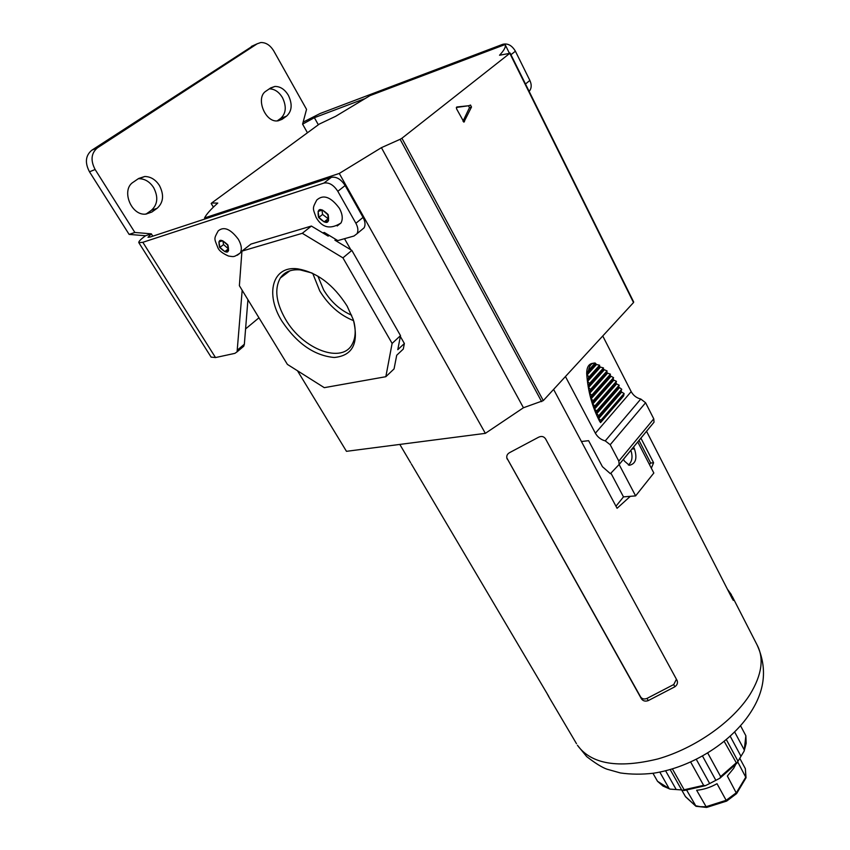<?xml version="1.0" encoding="UTF-8"?>
<svg xmlns="http://www.w3.org/2000/svg" width="850" height="850" viewBox="0 0 850 850"><rect width="100%" height="100%" fill="white"/><g stroke="black" fill="none" stroke-linecap="round" stroke-linejoin="round"><path stroke-width="1.27" d="M238.319 239.254C230.562 228.947 223.858 226.164 218.206 230.892C213.679 239.158 214.147 238.138 217.802 247.541C218.886 250.538 222.456 253.374 228.544 256.052C234.271 256.838 233.548 257.337 240.242 253.002C242.154 249.486 241.517 244.906 238.319 239.254M222.711 240.762L218.896 241.942L219.948 247.35L224.782 251.611L228.597 250.474L227.566 245.044L222.711 240.762M237.278 255.255L240.242 253.002M228.299 248.901L224.782 251.611M222.87 240.911L223.571 244.587L228.257 248.71M223.571 244.587L219.948 247.35M339.447 208.388C330.958 196.903 323.404 194.119 316.774 200.037C312.248 208.601 312.63 207.931 316.2 217.568C322.171 227.885 330.438 229.691 340.988 222.987C343.06 219.087 342.55 214.221 339.447 208.388M322.522 210.046L318.102 211.406L318.92 217.345L324.137 221.924L328.567 220.607L327.771 214.657L322.522 210.046M337.174 225.983L340.988 222.987M322.001 210.205L322.575 214.434L328.334 218.843M327.781 219.002L324.137 221.924M322.575 214.434L318.92 217.345M138.646 178.479L144.755 176.502C150.652 176.598 155.529 179.573 159.396 185.438C164.241 194.873 163.487 202.491 157.133 208.292L151.842 212.054L145.222 214.179C130.73 215.231 121.029 189.508 133.248 182.187L138.646 178.479M138.263 178.744L139.018 178.691C144.893 178.776 149.759 181.741 153.616 187.574C158.451 196.966 157.707 204.542 151.364 210.322L145.977 214.147M288.362 95.296C284.707 89.303 280.213 86.36 274.858 86.456L270.629 87.943L266.061 91.078C255.244 97.484 264.977 122.559 277.546 120.902L282.126 119.297L286.609 116.099C291.986 111.106 292.57 104.168 288.362 95.296M277.142 120.923L280.723 118.384C286.089 113.39 286.673 106.484 282.476 97.654C278.938 91.843 274.55 88.91 269.312 88.846M322.788 232.9L324.296 232.464L337.79 240.593L353.993 236.013L356.989 233.729C358.466 230.913 358.094 227.428 355.895 223.274L337.822 191.314C333.646 184.928 329.014 182.187 323.924 183.069L142.843 242.303L138.837 242.696C138.369 241.687 140.611 239.371 145.552 235.748L129.115 234.398L89.484 171.796C84.734 162.722 85.499 155.529 91.8 150.216L97.453 147.826L257.21 43.786L260.727 42.553C265.88 42.362 270.247 45.188 273.817 51.032L306.542 109.363L302.589 124.164L314.373 117.693L364.374 98.823M97.453 147.826C91.152 153.159 90.376 160.384 95.136 169.511L89.484 171.796M129.115 234.398L134.863 232.464L95.136 169.511M134.863 232.464L151.332 233.835L145.552 235.748M245.586 328.908L258.963 317.794M91.8 150.216L253.576 45.432M242.186 290.296L237.076 351.847L234.887 353.356L215.507 357.563L211.097 357.096M303.131 122.145L320.142 113.496L502.807 44.296C507.779 43.116 511.976 45.422 515.408 51.213L510.956 54.719M323.924 183.069L331.298 177.352L150.036 237.076L148.006 237.288L151.332 233.835L152.798 236.173M237.671 349.849L244.354 344.229L247.934 299.71M244.354 344.229L243.748 346.237L242.165 347.565M331.298 177.352C336.377 176.449 340.999 179.18 345.142 185.534L337.822 191.314M355.895 223.274L363.056 217.387L345.142 185.534M363.056 217.387C365.245 221.531 365.596 225.006 364.108 227.821L361.494 229.989M525.491 84.012L529.858 80.421L515.408 51.213M529.858 80.421C531.601 84.235 531.633 87.529 529.964 90.323L529.125 91.332M686.768 790.319L696.044 806.31L706.605 807.436L726.686 801.072L726.155 800.317L736.429 792.668L745.864 777.006L745.344 768.666L739.702 758.157M724.221 741.434L736.674 763.459L744.133 751.102L745.854 735.739L746.183 743.346L744.133 751.102M672.414 768.942L684.144 789.788L703.609 785.347L705.351 785.687L709.665 783.551L719.961 778.175L720.63 776.581L735.919 763.119M690.678 762.067L703.609 785.347M707.742 753.047L720.63 776.581M734.697 732.031L744.143 749.711M740.562 725.783L745.854 735.739M735.505 764.841L733.678 768.315L727.356 776.029L736.61 793.592L746.045 777.761L737.588 761.643M670.013 789.108L662.968 786.048L657.528 781.309L670.013 789.108L681.647 789.937L685.525 796.726L695.629 806.002M670.193 769.59L681.647 789.937L684.133 790.521L684.144 789.788M685.312 796.439L695.417 805.715L700.336 806.692L705.861 806.756L726.155 800.317L717.018 783.7C710.239 787.493 703.449 789.682 696.639 790.245L706.52 807.426M652.959 773.298L657.528 781.309M659.812 772.119L669.056 788.407M730.235 736.27L740.871 756.086M726.378 739.649L737.864 760.984M702.525 756.086L715.87 780.353M696.309 759.379L709.665 783.551M665.614 770.812L676.143 789.438M746.045 777.761L745.344 768.666M726.686 801.072L736.61 793.592M347.098 306.032L353.26 319.579C359.125 343.081 352.771 355.714 334.22 357.489C314.351 355.651 296.937 343.57 281.987 321.236C264.956 294.387 272.181 265.689 297.33 268.791C316.731 272.032 333.317 284.442 347.098 306.032M311.908 272.978L300.114 269.886C291.082 269.163 284.474 271.883 280.298 278.046C274.274 288.926 276.016 302.674 285.536 319.313C302.717 349.467 342.656 364.586 352.516 343.612C355.523 337.748 355.98 330.384 353.866 321.513M312.726 273.36L319.759 290.944C328.589 305.288 339.873 315.191 353.611 320.663M317.9 276.144L323.648 289.978C330.916 301.867 340.255 310.271 351.645 315.212M205.126 218.928L204.542 217.961C206.465 214.147 210.874 209.185 217.77 203.086L211.639 203.023L319.303 124.079L335.665 116.301L370.005 95.625L505.091 44.54C506.111 46.623 504.263 50.193 499.545 55.239L509.798 53.338L401.922 138.252L543.288 400.616L633.516 302.547L509.798 53.338M543.288 400.616L523.441 407.756L485.35 433.351L346.471 451.329L297.468 370.749M633.42 301.931L633.516 302.547M541.641 401.636L400.127 139.304L381.416 147.656L339.277 173.442L204.542 217.961M400.127 139.304L401.922 138.252M287.396 364.395L324.286 387.664L385.836 376.709L392.116 343.421L342.933 257.869L302.292 233.304L241.931 251.122L239.381 285.706L287.396 364.395M335.867 239.424L334.911 240.199L351.847 250.399L400.509 335.633L397.789 349.69L404.377 343.517L403.283 349.063L396.716 355.247L394.06 368.911L385.836 376.709M400.509 335.633L392.116 343.421M351.847 250.399L342.933 257.869M241.931 251.122L250.973 244.077L311.387 226.047L302.292 233.304M329.12 235.376L328.174 236.141L311.387 226.047M323.978 233.623L325.486 233.187M344.505 238.691L350.837 249.794M400.35 336.473L404.377 343.517M485.35 433.351L339.277 173.442M509.331 53.083L505.091 44.54M468.446 105.772L456.832 106.973L456.471 108.662L463.919 122.071L471.495 107.026L469.455 107.727L468.531 105.761L456.322 107.472M470.486 105.06L471.495 107.026M523.441 407.756L381.416 147.656M462.984 121.221L469.455 107.727M733.242 600.408L731.298 594.543L727.409 589.178M733.678 600.185L732.413 598.963L646.531 431.258M651.344 468.212L653.586 462.751L640.889 438.101M649.464 464.557L650.675 463.048L653.586 462.751M553.605 389.396L617.079 508.289L630.296 496.326L623.486 496.878L615.974 506.228M650.675 463.048L638.998 440.396M610.916 473.152L623.486 496.878M399.808 444.422L410.667 462.804M411.304 463.888L548.856 696.564M546.72 692.878L548.718 696.628M506.781 457.81L640.592 696.904C642.133 699.04 644.311 699.518 647.126 698.349L648.136 700.666L674.826 686.8C677.195 685.058 677.971 682.964 677.131 680.531L545.562 438.844C543.809 436.348 541.45 435.816 538.496 437.272L509.734 452.561C507.163 453.996 506.249 456.014 507.014 458.618L506.961 458.479M648.136 700.666C645.235 701.611 642.993 700.995 641.421 698.817L640.592 696.904M506.791 457.884L641.421 698.817M507.28 459.191L507.014 458.618M647.126 698.349L673.742 684.526L676.441 679.246M619.119 464.514L635.619 495.89L653.831 473.014L637.755 441.904M635.619 495.89L630.296 496.326M623.454 459.234L624.389 461.029L629.329 465.301C635.747 463.888 637.447 458.394 634.44 448.821L633.516 447.036M628.405 465.035C632.145 461.688 632.963 456.758 630.859 450.256M600.567 422.62L623.645 395.909L624.091 393.497L621.658 392.084L621.095 391.064L621.732 389.247L618.619 386.941L619.193 385.188L616.622 383.934L615.974 382.999L616.463 381.321L613.827 380.131L613.126 379.259L613.551 377.644L610.088 375.711L610.428 374.181L607.622 373.161L606.826 372.385L607.07 370.929L603.319 369.283L603.479 367.933L600.482 367.104L599.558 366.456L599.601 365.203L596.498 364.501L595.181 363.035C591.643 362.918 589.443 365.351 588.551 370.356L586.904 373.713L588.763 377.219L587.446 379.886L587.626 381.395L589.507 383.499L588.296 386.038L588.54 387.473L590.516 389.481L589.401 391.914L589.698 393.284L591.759 395.197L590.729 397.524L591.079 398.831L593.226 400.658L592.269 402.889L592.673 404.143L594.883 405.886L594.001 408.021L594.447 409.222L596.732 410.879L595.924 412.93L598.761 415.661L598.018 417.626L598.549 418.721L600.971 420.229L600.567 422.62L599.579 421.186C592.195 406.895 587.903 391.085 586.702 373.745C586.67 367.253 588.753 363.768 592.96 363.29M602.756 335.984L631.178 391.627C633.378 395.537 636.586 398.002 640.783 399.033L645.596 402.751L610.204 444.72L618.811 461.093L619.14 464.461L610.396 473.694L602.427 466.692L588.604 440.683L581.432 441.522M645.596 402.751L653.767 418.837L654.032 422.184L618.938 464.801M565.441 376.539L595.372 433.213L631.178 391.627M610.204 444.72L605.253 440.884C600.982 439.748 597.688 437.197 595.372 433.213M595.17 363.035L588.551 370.356M624.091 393.497L600.971 420.229M600.291 422.099L623.379 395.377M598.549 418.721L621.658 392.084M598.761 415.661L621.732 389.247M598.018 417.626L621.095 391.064M596.413 414.078L619.236 387.919M596.732 410.879L619.193 385.188M595.924 412.93L618.619 386.941M594.447 409.222L616.622 383.934M594.883 405.886L616.463 381.321M594.001 408.021L615.974 382.999M592.673 404.143L613.827 380.131M593.226 400.658L613.551 377.644M592.269 402.889L613.126 379.259M591.079 398.831L610.831 376.539M591.759 395.197L610.428 374.181M590.729 397.524L610.088 375.711M589.698 393.284L607.622 373.161M590.516 389.481L607.07 370.929M589.401 391.914L606.826 372.385M588.54 387.473L604.18 370.005M589.507 383.499L603.479 367.933M588.296 386.038L603.319 369.283M587.626 381.395L600.482 367.104M588.763 377.219L599.601 365.203M587.446 379.886L599.558 366.456M586.999 374.999L596.498 364.501M586.893 373.405L595.489 363.917M227.885 244.949C220.384 238 217.643 238.829 219.64 247.446C227.088 254.384 229.84 253.555 227.885 244.949M328.142 214.551C320.067 207.049 316.869 208.016 318.559 217.451C326.581 224.942 329.779 223.964 328.142 214.551M307.445 132.77L302.589 124.164M500.013 46.463L502.807 44.296M318.346 124.78L314.373 117.693M215.507 357.563L142.843 242.303M257.21 43.786L251.377 46.421M278.067 120.859L282.126 119.297M280.723 118.384L286.609 116.099M151.364 210.322L157.133 208.292M146.072 214.072L151.842 212.054M705.287 785.708L684.229 790.468M736.567 763.523L720.003 778.143M211.268 203.532L213.424 207.102M463.611 121.986L464.472 121.699M750.178 694.174C761.929 674.688 764.214 658.251 757.042 644.863C767.008 666.676 765.404 688.341 752.239 709.846C733.136 741.497 692.431 767.284 653.406 773.224C642.005 774.552 631.008 774.456 620.426 772.958L606.985 769.186C602.278 767.582 595.521 763.396 586.713 756.628L577.426 745.259C591.164 764.139 617.982 768.697 657.868 758.944C695.141 748.34 733.019 721.576 750.178 694.174M576.513 743.718L548.696 696.596M674.826 686.8L673.742 684.526M631.816 449.108L634.44 448.821M618.811 461.093L653.767 418.837M640.783 399.033L605.253 440.884M139.018 178.691L144.755 176.502M269.705 88.57L274.858 86.456M211.161 357.202L138.837 242.696M529.964 90.323L529.008 91.109M237.076 351.847L243.748 346.237M364.108 227.821L356.989 233.729M684.133 790.521L705.33 785.697M719.971 778.164L736.663 763.459M211.183 203.511L213.371 207.145M633.707 302.058L510.085 52.976M470.581 105.06L468.531 105.761M289.839 270.831L280.298 278.046M300.114 269.886L297.33 268.791M732.211 596.339L757.042 644.863M619.14 464.461L654.032 422.184"/></g></svg>
